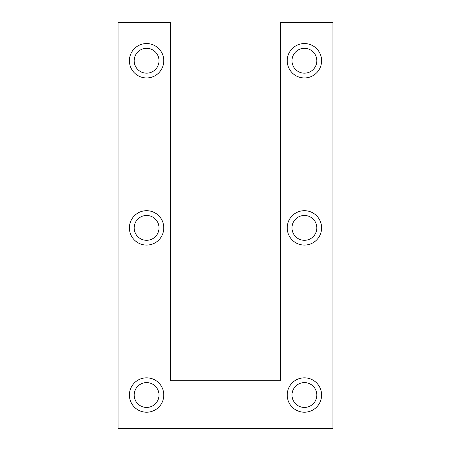 <?xml version="1.0" encoding="UTF-8"?>
<svg xmlns="http://www.w3.org/2000/svg" width="451" height="451" viewBox="0 0 451 451"><rect width="100%" height="100%" fill="white"/><g stroke="black" fill="none" stroke-linecap="round" stroke-linejoin="round"><path stroke-width="0.68" d="M291.994 60.75A12.414 12.414 0 0 0 304.414 73.169A12.414 12.414 0 0 0 316.827 60.75A12.414 12.414 0 0 0 304.414 48.336A12.414 12.414 0 0 0 291.994 60.75M291.994 227.89A12.414 12.414 0 0 0 304.414 240.304A12.414 12.414 0 0 0 316.827 227.89A12.414 12.414 0 0 0 304.414 215.471A12.414 12.414 0 0 0 291.994 227.89M159.006 60.75A12.414 12.414 0 0 1 146.586 73.169A12.414 12.414 0 0 1 134.172 60.75A12.414 12.414 0 0 1 146.586 48.336A12.414 12.414 0 0 1 159.006 60.75M159.006 227.89A12.414 12.414 0 0 1 146.586 240.304A12.414 12.414 0 0 1 134.172 227.89A12.414 12.414 0 0 1 146.586 215.471A12.414 12.414 0 0 1 159.006 227.89M291.994 395.025A12.414 12.414 0 0 0 304.414 407.439A12.414 12.414 0 0 0 316.827 395.025A12.414 12.414 0 0 0 304.414 382.606A12.414 12.414 0 0 0 291.994 395.025M159.006 395.025A12.414 12.414 0 0 1 146.586 407.439A12.414 12.414 0 0 1 134.172 395.025A12.414 12.414 0 0 1 146.586 382.606A12.414 12.414 0 0 1 159.006 395.025M287.219 60.75A17.189 17.189 0 0 0 304.414 77.944A17.189 17.189 0 0 0 321.602 60.75A17.189 17.189 0 0 0 304.414 43.561A17.189 17.189 0 0 0 287.219 60.75M287.219 227.89A17.189 17.189 0 0 0 304.414 245.079A17.189 17.189 0 0 0 321.602 227.89A17.189 17.189 0 0 0 304.414 210.696A17.189 17.189 0 0 0 287.219 227.89M129.398 60.75A17.189 17.189 0 0 0 146.586 77.944A17.189 17.189 0 0 0 163.781 60.75A17.189 17.189 0 0 0 146.586 43.561A17.189 17.189 0 0 0 129.398 60.75M129.398 227.89A17.189 17.189 0 0 0 146.586 245.079A17.189 17.189 0 0 0 163.781 227.89A17.189 17.189 0 0 0 146.586 210.696A17.189 17.189 0 0 0 129.398 227.89M287.219 395.025A17.189 17.189 0 0 0 304.414 412.214A17.189 17.189 0 0 0 321.602 395.025A17.189 17.189 0 0 0 304.414 377.831A17.189 17.189 0 0 0 287.219 395.025M129.398 395.025A17.189 17.189 0 0 0 146.586 412.214A17.189 17.189 0 0 0 163.781 395.025A17.189 17.189 0 0 0 146.586 377.831A17.189 17.189 0 0 0 129.398 395.025M170.585 380.695L280.415 380.695L280.415 22.55L332.945 22.55L332.945 428.45L118.055 428.45L118.055 22.55L170.585 22.55L170.585 380.695"/></g></svg>
